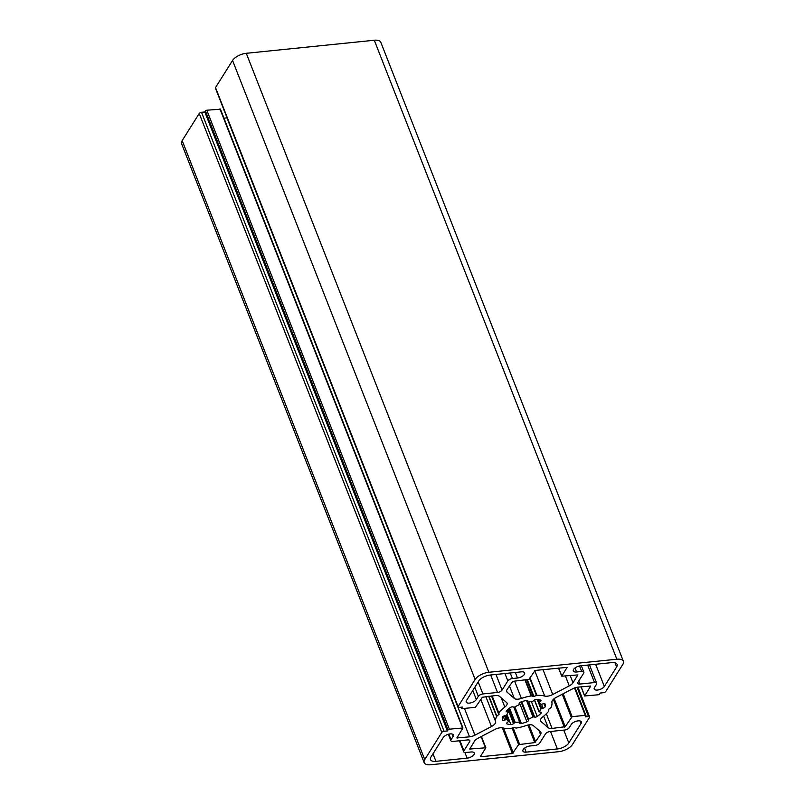 <?xml version="1.0" encoding="UTF-8"?>
<svg xmlns="http://www.w3.org/2000/svg" width="805" height="805" viewBox="0 0 805 805"><rect width="100%" height="100%" fill="white"/><g stroke="black" fill="none" stroke-linecap="round" stroke-linejoin="round"><path stroke-width="1.21" d="M535.164 670.434L567.112 667.365L561.739 676.2L577.869 674.922L573.019 682.781A7.456 3.381 -21.4 0 1 569.266 685.88L552.743 694.514A7.456 3.381 -21.4 0 1 544.703 696.063A29.835 13.534 158.6 0 0 536.895 695.349L533.876 696.426L531.23 695.933A29.835 13.534 158.6 0 0 521.399 698.438A7.456 3.381 -21.4 0 1 514.335 698.438L507.14 692.22A7.456 3.381 -21.4 0 1 506.667 691.565A7.456 3.381 -21.4 0 1 507.049 689.513L512.775 681.372L528.955 679.34L535.164 670.434M540.527 734.462L534.802 742.592L518.621 744.635L512.413 753.53L480.897 756.75L480.505 756.408L485.838 747.775L469.697 749.053L474.548 741.194A7.456 3.381 -21.4 0 1 478.301 738.094L494.834 729.451A7.456 3.381 -21.4 0 1 502.873 727.911A29.835 13.534 158.6 0 0 510.682 728.616L513.691 727.549L516.337 728.042A29.835 13.534 158.6 0 0 526.168 725.536A7.456 3.381 -21.4 0 1 533.242 725.536L540.427 731.755A7.456 3.381 -21.4 0 1 540.91 732.409A7.456 3.381 -21.4 0 1 540.527 734.462L538.968 730.487M579.902 684.049A3.733 1.691 -21.4 0 1 577.718 683.354A3.733 1.691 -21.4 0 1 577.91 682.328L583.665 673.191A3.733 1.691 158.6 0 0 583.846 672.165A3.733 1.691 158.6 0 0 581.673 671.471L576.581 671.984A5.595 2.536 -21.4 0 1 573.311 670.947A5.595 2.536 -21.4 0 1 575.173 667.838A5.595 2.536 -21.4 0 1 580.455 665.816L611.639 662.636A9.328 4.226 -21.4 0 1 617.093 664.377A9.328 4.226 -21.4 0 1 616.62 666.942L604.344 686.464A5.595 2.536 -21.4 0 1 598.89 689.794A5.595 2.536 -21.4 0 1 594.211 689.01A5.595 2.536 -21.4 0 1 594.492 687.47L596.495 684.28A3.733 1.691 158.6 0 0 596.686 683.254A3.733 1.691 158.6 0 0 594.503 682.56L579.902 684.049L578.725 681.04M526.188 752.132A5.595 2.536 -21.4 0 1 522.918 751.085A5.595 2.536 -21.4 0 1 524.779 747.976A5.595 2.536 -21.4 0 1 530.072 745.963L535.154 745.44A3.733 1.691 158.6 0 0 539.732 743.055L545.478 733.908A3.733 1.691 -21.4 0 1 550.057 731.524L564.657 730.034A3.733 1.691 158.6 0 0 569.236 727.64L571.238 724.46A5.595 2.536 -21.4 0 1 576.682 721.129A5.595 2.536 -21.4 0 1 581.371 721.914A5.595 2.536 -21.4 0 1 581.079 723.454L568.813 742.975A9.328 4.226 -21.4 0 1 557.372 748.952L526.188 752.132L524.619 748.097M470.985 751.991A5.595 2.536 -21.4 0 1 474.266 753.027A5.595 2.536 -21.4 0 1 472.404 756.137A5.595 2.536 -21.4 0 1 467.111 758.149L435.938 761.329A9.328 4.226 -21.4 0 1 430.484 759.598A9.328 4.226 -21.4 0 1 430.957 757.032L443.233 737.511A5.595 2.536 -21.4 0 1 448.677 734.18A5.595 2.536 -21.4 0 1 453.366 734.965A5.595 2.536 -21.4 0 1 453.074 736.505L451.072 739.694A3.733 1.691 158.6 0 0 450.881 740.721A3.733 1.691 158.6 0 0 453.064 741.415L467.675 739.926A3.733 1.691 -21.4 0 1 469.848 740.62A3.733 1.691 -21.4 0 1 469.657 741.647L463.911 750.783A3.733 1.691 158.6 0 0 463.72 751.81A3.733 1.691 158.6 0 0 465.904 752.504L470.985 751.991M478.764 681A9.328 4.226 -21.4 0 1 490.195 675.023L521.378 671.843A5.595 2.536 -21.4 0 1 524.649 672.889A5.595 2.536 -21.4 0 1 522.797 675.989A5.595 2.536 -21.4 0 1 517.504 678.011L512.413 678.524A3.733 1.691 158.6 0 0 507.844 680.919L502.089 690.066A3.733 1.691 -21.4 0 1 497.52 692.451L482.909 693.94A3.733 1.691 158.6 0 0 478.341 696.335L476.339 699.515A5.595 2.536 -21.4 0 1 470.885 702.846A5.595 2.536 -21.4 0 1 466.206 702.061A5.595 2.536 -21.4 0 1 466.487 700.521L478.764 681M527.959 702.03A18.646 8.463 -21.4 0 1 532.417 701.578L534.067 700.37A1.862 0.845 -21.4 0 1 536.623 699.354A22.751 10.324 -21.4 0 1 540.598 700.098A1.862 0.845 -21.4 0 1 540.95 700.39A1.862 0.845 -21.4 0 1 540.185 701.527L538.857 702.795A18.646 8.463 -21.4 0 1 540.759 704.445L542.912 703.882A1.862 0.845 -21.4 0 1 545.066 703.952A1.862 0.845 -21.4 0 1 545.076 703.973A22.751 10.324 -21.4 0 1 545.166 706.75A1.862 0.845 -21.4 0 1 543.063 708.159L540.92 708.933A18.646 8.463 -21.4 0 1 539.169 711.721L540.568 712.143A1.862 0.845 -21.4 0 1 541.383 712.495A1.862 0.845 -21.4 0 1 541.061 713.29A22.751 10.324 -21.4 0 1 537.217 716.46A1.862 0.845 -21.4 0 1 534.651 717.034L532.95 716.863A18.646 8.463 -21.4 0 1 528.563 719.157L528.382 720.304A1.862 0.845 -21.4 0 1 528.402 720.354A1.862 0.845 -21.4 0 1 526.923 721.844A22.751 10.324 -21.4 0 1 521.399 723.554A1.862 0.845 -21.4 0 1 519.859 723.282A1.862 0.845 -21.4 0 1 519.869 722.95L519.607 721.944A18.646 8.463 -21.4 0 1 515.16 722.397L513.51 723.594A1.862 0.845 -21.4 0 1 510.954 724.621A22.751 10.324 -21.4 0 1 506.979 723.876A1.862 0.845 -21.4 0 1 506.617 723.574A1.862 0.845 -21.4 0 1 507.381 722.447L508.72 721.179A18.646 8.463 -21.4 0 1 506.808 719.529L504.655 720.093A1.862 0.845 -21.4 0 1 502.511 720.022A22.751 10.324 -21.4 0 1 502.401 717.225A1.862 0.845 -21.4 0 1 504.504 715.816L506.647 715.041A18.646 8.463 -21.4 0 1 508.408 712.254L507.009 711.831A1.862 0.845 -21.4 0 1 506.194 711.479A1.862 0.845 -21.4 0 1 506.516 710.684A22.751 10.324 -21.4 0 1 510.35 707.515A1.862 0.845 -21.4 0 1 512.926 706.941L514.626 707.102A18.646 8.463 -21.4 0 1 519.014 704.818L519.185 703.671A1.862 0.845 -21.4 0 1 519.165 703.62A1.862 0.845 -21.4 0 1 520.644 702.131A22.751 10.324 -21.4 0 1 526.168 700.42A1.862 0.845 -21.4 0 1 527.718 700.682A1.862 0.845 -21.4 0 1 527.708 701.024L527.959 702.03M220.339 109.218L206.815 110.215A1.117 0.503 158.6 0 0 205.436 110.929L204.792 111.965L201.512 112.297A1.862 0.845 158.6 0 0 199.227 113.495L182.172 140.613A11.19 5.082 158.6 0 0 181.598 143.693L424.175 762.667A11.19 5.082 158.6 0 0 430.715 764.75L558.72 751.699A11.19 5.082 158.6 0 0 572.436 744.524L589.491 717.406A1.862 0.845 158.6 0 0 589.592 716.893A1.862 0.845 158.6 0 0 588.505 716.541L585.215 716.873L585.869 715.846A1.117 0.503 158.6 0 0 585.919 715.544A1.117 0.503 158.6 0 0 585.265 715.333L572.134 716.671L565.221 726.704L552.079 728.434A7.456 3.381 -21.4 0 1 548.195 727.7L541 721.481A7.456 3.381 -21.4 0 1 540.527 720.827A7.456 3.381 -21.4 0 1 542.731 716.883A29.835 13.534 158.6 0 0 548.779 711.097L548.718 709.255L551.002 707.555A29.835 13.534 158.6 0 0 551.908 702.292A7.456 3.381 -21.4 0 1 556.114 697.442L572.647 688.798A7.456 3.381 -21.4 0 1 578.05 687.128L590.709 686.021L584.621 695.983L598.185 694.785A1.117 0.503 158.6 0 0 599.564 694.071L600.208 693.035L603.488 692.702A1.862 0.845 158.6 0 0 605.773 691.505L622.829 664.387A11.19 5.082 158.6 0 0 623.402 661.308A11.19 5.082 158.6 0 0 616.861 659.225L488.856 672.276A11.19 5.082 158.6 0 0 475.131 679.45L458.075 706.569A1.862 0.845 158.6 0 0 457.985 707.082A1.862 0.845 158.6 0 0 459.071 707.434L462.352 707.092L461.708 708.128A1.117 0.503 158.6 0 0 461.647 708.43A1.117 0.503 158.6 0 0 462.301 708.642L475.433 707.303L482.356 697.271L495.498 695.54A7.456 3.381 -21.4 0 1 499.382 696.275L506.576 702.493A7.456 3.381 -21.4 0 1 507.049 703.147A7.456 3.381 -21.4 0 1 504.836 707.092A29.835 13.534 158.6 0 0 498.798 712.878L499.11 714.307L496.564 716.42A29.835 13.534 158.6 0 0 495.669 721.683A7.456 3.381 -21.4 0 1 491.453 726.533L474.93 735.166A7.456 3.381 -21.4 0 1 469.526 736.847L456.868 737.954L462.945 727.992L449.381 729.189A1.117 0.503 158.6 0 0 448.013 729.904L447.369 730.93L444.088 731.272A1.862 0.845 158.6 0 0 441.794 732.459L424.738 759.588A11.19 5.082 158.6 0 0 424.175 762.667M623.402 661.308L380.825 42.333A11.19 5.082 158.6 0 0 374.285 40.25L246.28 53.301A11.19 5.082 158.6 0 0 232.565 60.476L215.509 87.594A1.862 0.845 158.6 0 0 215.408 88.107L457.985 707.082M227.07 117.862A7.456 3.381 -21.4 0 1 226.95 117.872L223.971 118.184M204.792 111.965L447.369 730.93M561.779 675.999L558.66 668.039M573.019 682.781L570.171 675.526M569.266 685.88L565.402 676.009M552.743 694.514L542.993 669.639M544.703 696.063L534.711 670.565M536.895 695.349L529.982 677.709M536.462 695.45L529.69 678.172M533.876 696.426L527.396 679.883M535.707 742.119L528.945 724.852M534.802 742.592L527.919 725.043M519.537 744.152L513.117 727.77M518.621 744.635L512.151 728.133M513.318 753.057L503.528 728.062M512.413 753.53L502.32 727.801M480.897 756.75L480.666 756.147M485.405 747.634L481.088 736.635M470.14 749.193L469.899 748.59M581.673 671.471L579.519 665.966M576.581 671.984L575.001 667.959M467.111 758.149L464.898 752.504M435.938 761.329L432.989 753.812M453.074 736.505L452.108 734.029M451.072 739.694L448.898 734.13M517.504 678.011L515.331 672.457M512.413 678.524L510.239 672.98M507.844 680.919L504.946 673.523M502.089 690.066L495.971 674.439M540.185 701.527L539.511 699.787M539.068 702.242L537.992 699.505M538.766 702.564L537.539 699.444M545.166 706.75L543.938 703.6M543.063 708.159L541.604 704.435M541.745 708.42L539.773 703.389M540.92 708.933L537.187 699.404M539.169 711.721L534.56 699.958M541.061 713.29L540.608 712.143M537.217 716.46L531.401 701.618M534.651 717.034L528.724 701.91M533.906 716.692L528.15 702M532.95 716.863L526.48 700.36M528.563 719.157L521.741 701.739M528.05 719.7L521.107 701.96L528.06 719.72M526.923 721.844L519.477 702.846M521.399 723.554L514.888 706.941M520.05 721.964L514.284 707.263M519.607 721.944L513.882 707.323M182.172 140.613L424.738 759.588M577.034 687.269L588.505 716.541M574.539 687.963L585.265 715.333M563.158 693.759L572.134 716.671M562.242 694.242L571.228 717.154M554.212 698.629L565.221 726.704M553.387 699.334L564.305 727.187M546.333 713.783L552.079 728.434M543.667 716.148L548.195 727.7M540.427 720.022L541 721.481M581.15 686.806L584.661 695.782M526.742 679.953L533.222 696.486M507.14 692.22L506.566 690.75M514.335 698.438L509.384 685.8M521.399 698.438L514.637 681.191M531.23 695.933L525.041 680.124M531.602 695.943L525.383 680.094M615 662.817L616.62 666.942M594.503 682.56L587.66 665.081M604.344 686.464L595.64 664.276M557.372 748.952L550.529 731.473M568.813 742.975L563.772 730.125M581.079 723.454L580.113 720.978M463.911 750.783L459.967 740.711M469.657 741.647L469.013 739.996M490.668 674.972L497.52 692.451M476.339 699.515L472.797 690.489M478.341 696.335L474.799 687.299M482.909 693.94L478.19 681.905M509.555 708.088L515.16 722.397M527.436 701.769L526.873 700.33M527.708 701.024L527.476 700.441M507.009 711.831L506.546 710.654M508.156 711.841L507.381 709.869M504.655 720.093L503.185 716.339M505.963 719.539L504.504 715.816M506.808 719.529L505.288 715.655M508.72 721.179L506.415 715.303M506.979 723.876L506.687 723.121M510.954 724.621L506.949 714.397M513.51 723.594L507.935 709.386M514.214 722.799L508.71 708.752M374.285 40.25L616.861 659.225M246.28 53.301L488.856 672.276M232.565 60.476L475.131 679.45M215.509 87.594L458.075 706.569M461.346 707.203L461.708 708.128M501.223 697.865L504.836 707.092M492.137 695.882L498.798 712.878M491.976 695.902L498.728 713.119M491.895 695.912L499.11 714.307M491.493 695.953L498.848 714.719M488.987 696.204L496.806 716.158M488.655 696.245L496.564 716.42M485.818 696.526L495.669 721.683M480.897 699.595L491.453 726.533M464.445 708.42L474.93 735.166M226.95 117.872L469.526 736.847M457.069 737.491L457.3 738.094M219.936 108.876L462.513 727.851M206.815 110.215L449.381 729.189M205.436 110.929L448.013 729.904M201.512 112.297L444.088 731.272M199.227 113.495L441.794 732.459M561.739 676.2L558.539 668.059M485.838 747.775L481.41 736.464M583.846 672.165L581.331 665.735M538.766 702.695L537.488 699.434M539.088 711.982L534.419 700.058M520.141 722.065L514.335 707.243M589.592 716.893L577.93 687.138M585.919 715.544L575.042 687.792M584.621 695.983L581.029 686.816M596.686 683.254L589.491 664.9M450.881 740.721L448.355 734.261M463.72 751.81L459.393 740.771M527.436 701.91L526.812 700.33M508.478 711.992L507.583 709.688M508.81 721.28L506.456 715.273M461.647 708.43L461.174 707.213M462.945 727.992L220.379 109.017"/></g></svg>
